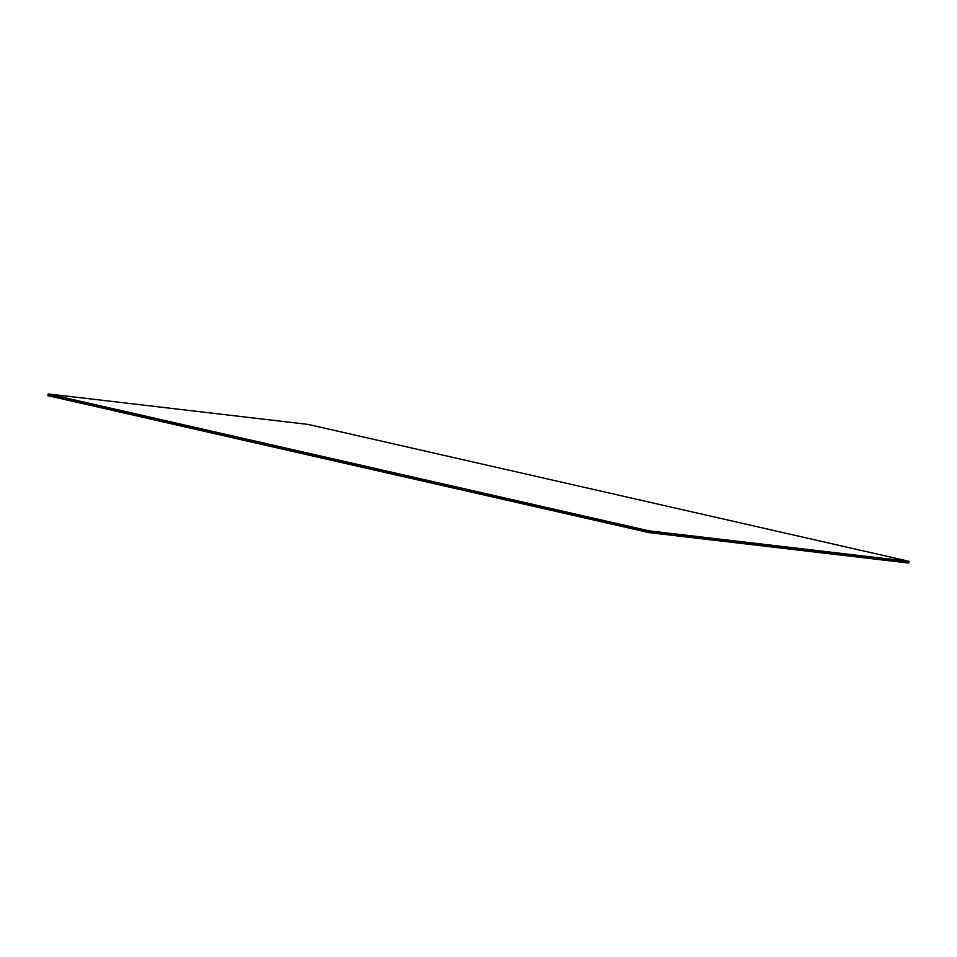 <?xml version="1.0" encoding="UTF-8"?>
<svg xmlns="http://www.w3.org/2000/svg" width="957" height="957" viewBox="0 0 957 957"><rect width="100%" height="100%" fill="white"/><g stroke="black" fill="none" stroke-linecap="round" stroke-linejoin="round"><path stroke-width="1.44" d="M909.114 561.52L649.217 531.051L48.113 394.392L649.169 531.326L909.114 561.52L649.217 531.051L48.209 393.949L308.106 424.418L909.15 561.352L649.217 531.051L909.114 561.52M48.113 394.392L649.169 531.326L909.054 561.795L649.169 531.326L48.113 394.392L47.886 395.48L648.93 532.415L908.827 562.883L648.894 532.582L47.85 395.648L648.93 532.415L47.886 395.48L48.113 394.392L649.169 531.326L48.113 394.392M48.173 394.117L649.217 531.051L48.173 394.117M909.15 561.352L308.106 424.418L48.209 393.949L649.253 530.884L909.15 561.352M908.827 562.883L648.894 532.582L908.791 563.051L909.054 561.795L908.827 562.883L648.93 532.415L649.169 531.326L648.93 532.415L908.827 562.883M47.886 395.48L648.93 532.415L47.886 395.48M909.054 561.795L649.169 531.326L909.054 561.795"/></g></svg>
